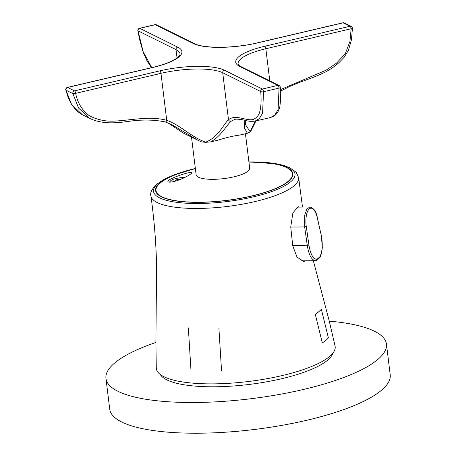 <?xml version="1.0" encoding="UTF-8"?>
<svg xmlns="http://www.w3.org/2000/svg" width="456" height="456" viewBox="0 0 456 456"><rect width="100%" height="100%" fill="white"/><g stroke="black" fill="none" stroke-linecap="round" stroke-linejoin="round"><path stroke-width="0.68" d="M155.889 342.45A141.292 37.757 -7 0 0 105.963 378.48L109.736 409.197A141.292 37.757 -7 0 0 199.688 433.2A141.292 37.757 -7 0 0 390.211 374.758L386.443 344.046A141.292 37.757 -7 0 0 329.283 321.161M105.963 378.48A141.292 37.757 -7 0 0 195.92 402.488A141.292 37.757 -7 0 0 386.443 344.046M195.385 168.686A68.719 18.365 -7 0 0 156.009 190.54A68.719 18.365 -7 0 0 226.45 200.395A68.719 18.365 -7 0 0 292.421 173.793A68.719 18.365 -7 0 0 248.925 162.114M191.503 137.102L196.126 174.756A26.972 7.21 -7 0 0 223.776 178.621A26.972 7.21 -7 0 0 249.671 168.178L245.442 133.733M190.927 172.414L191.845 172.693C192.272 173.69 182.81 179.134 175.497 181.089C170.84 182.337 168.31 182.491 167.911 181.551C167.05 179.219 186.971 172.345 190.927 172.414M255.919 120.937L250.874 131.094L250.196 131.887L247.386 133.277L244.376 127.726L244.855 120.207M210.564 141.913L205.753 142.312L201.803 141.998L197.989 140.305L171.484 124.437L165.186 121.917A2.143 0.952 -73.4 0 0 165.254 121.946A2.143 0.952 -73.4 0 0 166.731 120.321L160.962 73.342L75.65 93.349C77.56 102.862 82.08 110.289 89.199 115.63C97.014 119.734 105.37 121.564 114.279 121.114C131.716 120.224 149.893 115.79 166.731 120.321C179.949 124.733 191.258 137.239 205.73 142.152C218.498 136.977 223.486 124.323 228.484 119.711A2.143 1.955 48.5 0 0 231.049 121.267C226.353 125.32 221.177 136.287 210.564 141.913L218.042 140.157C226.039 137.621 233.324 135.911 239.907 135.033L247.386 133.277M198.075 140.351L201.803 141.998M183.335 133.061L167.768 122.801L183.335 133.061L197.989 140.305M280.457 89.604L326.034 70.23L336.5 63.167L345.283 53.671L349.912 41.547L351.154 28.734L265.842 48.746L269.787 80.883M228.484 119.711C234.515 114.958 242.638 119.13 249.854 119.774C253.536 120.099 256.603 118.161 259.054 113.954C261.02 108.522 261.567 101.05 260.695 91.525L222.716 72.732L228.484 119.711M177.042 57.969L176.022 49.63L138.037 30.837L143.23 51.904L151.762 67.625M245.75 120.407L245.602 124.824L250.179 131.727L255.246 121.096M188.345 327.881L190.984 370.437M221.553 370.996L218.92 328.44M315.278 314.258L322.301 342.889A88.435 23.632 -7 0 0 328.394 337.896L321.372 309.265A84.679 22.629 173 0 1 315.278 314.258M248.913 161.988A69.147 18.479 173 0 1 292.843 173.736A69.147 18.479 173 0 1 288.323 181.534A69.147 18.479 173 0 1 212.809 201.814A69.147 18.479 173 0 1 155.581 190.591A69.147 18.479 173 0 1 195.367 168.566M299.29 207.098L298.127 206.682L292.889 212.901L290.74 226.968L292.729 245.784L296.987 257.093L303.73 261.47L305.833 260.809M298.669 177.772A74.442 19.893 173 0 1 227.134 206.482A74.442 19.893 173 0 1 150.902 195.88C154.168 219.136 156.066 242.472 156.596 265.899L155.895 342.222L156.283 367.986A90.094 24.077 -7 0 0 248.611 381.484A90.094 24.077 -7 0 0 335.086 346.064M290.751 227.071L304.648 226.934L304.773 214.953L306.711 209.258L309.829 206.995L296.839 207.121M315.769 260.684L315.917 260.672A1.282 1.18 81.6 0 1 315.769 260.684C311.767 260.404 308.946 255.349 307.293 245.522L304.648 226.934L306.301 226.598L308.94 245.191C310.513 254.345 313.175 259.054 316.909 259.316L319.833 256.916C322.506 251.398 322.968 244.137 321.206 235.136L317.216 217.649C316.401 213.157 312.936 205.952 309.322 208.859C305.719 211.869 305.463 222.123 306.301 226.598M292.718 245.664L308.94 245.191M317.216 217.649A1.282 0.422 167.1 0 0 317.29 217.449L321.206 235.136M169.427 182.161A11.349 3.032 173 0 1 169.455 182.121A11.349 3.032 173 0 1 169.501 182.069L170.407 180.998A10.277 2.747 -7 0 0 170.225 182.138M184.617 177.549A10.277 2.747 -7 0 0 170.407 180.998M181.893 178.798L175.828 179.92L174.733 181.306M175.959 180.958L175.828 179.92M332.76 353.315A87.449 23.37 173 0 1 320.374 365.056A87.449 23.37 173 0 1 228.94 386.295A87.449 23.37 173 0 1 160.295 374.49M65.789 90.003A2.143 0.661 166.4 0 0 65.972 90.191L71.677 104.606L82.428 114.775L89.359 118.207L78.592 108.032L72.886 93.617L65.972 90.191A2.143 1.909 -63.7 0 1 67.619 87.455L74.533 90.875L159.845 70.868A49.237 13.156 173 0 1 224.403 70.23L262.388 89.023L277.926 85.375L239.941 66.582A49.237 13.156 173 0 1 264.725 46.267L350.037 26.26L343.117 22.834L257.805 42.847A49.237 13.156 173 0 1 193.247 43.485L155.268 24.692L139.73 28.335L177.709 47.128A49.237 13.156 173 0 1 152.931 67.442L67.619 87.455A2.143 0.775 76.8 0 0 67.38 87.415A2.143 2.143 0 0 0 65.789 90.003L68.058 97.117L71.273 104.042L76.562 110.808L81.504 114.296M263.528 91.736L262.576 113.208L259.253 118.754L254.921 121.171L270.459 117.528L274.791 115.106L278.109 109.56L279.066 88.088L263.528 91.736A2.143 0.792 -4.3 0 1 260.695 91.525A2.143 1.909 116.3 0 1 262.388 89.023A2.143 0.775 76.8 0 1 263.528 91.736M254.921 121.165C250.846 121.507 247.705 121.233 245.51 120.35C239.725 119.17 236.094 118.873 234.618 119.455L231.049 121.267M152.931 67.442A2.143 0.775 76.8 0 0 152.692 67.408C164.314 64.592 172.476 61.412 177.184 57.866C179.333 56.042 180.285 54.726 180.04 53.911A47.099 12.586 -7 0 0 176.022 49.63A2.143 1.909 -63.7 0 1 177.709 47.128M224.403 70.23A2.143 1.909 116.3 0 0 222.716 72.732A47.099 12.586 -7 0 0 160.962 73.342A2.143 0.775 -103.2 0 0 159.845 70.868M264.725 46.267A2.143 0.775 76.8 0 1 265.842 48.746A47.099 12.586 -7 0 0 238.117 63.897C238.249 64.798 239.257 65.738 241.144 66.713A2.143 1.909 -63.7 0 0 239.941 66.582M75.65 93.349A2.143 0.775 -103.2 0 0 74.533 90.875A2.143 1.909 -63.7 0 0 72.886 93.617A2.143 0.661 -13.6 0 0 75.65 93.349M280.315 87.267A2.143 2.143 0 0 0 279.129 85.506A2.143 1.909 -63.7 0 0 277.926 85.375A2.143 0.775 76.8 0 1 279.066 88.088A2.143 0.792 -4.3 0 0 280.315 87.267L280.56 100.086L279.904 106.271C279.152 109.776 277.955 112.341 276.308 113.966C275.424 115.334 273.475 116.519 270.459 117.523M351.154 28.734A2.143 0.479 -0.6 0 0 352.431 28.283A2.143 2.143 0 0 0 351.24 26.385A2.143 1.909 -63.7 0 0 350.037 26.26A2.143 0.775 76.8 0 1 351.154 28.734M138.037 30.837A2.143 1.909 -63.7 0 1 139.73 28.335A2.143 0.775 76.8 0 0 139.49 28.3A2.143 2.143 0 0 0 137.866 30.74A2.143 0.342 -9.6 0 0 138.037 30.837M193.247 43.485A2.143 1.909 -63.7 0 1 194.45 43.611C203.45 48.632 234.447 48.518 257.572 42.807A2.143 0.775 76.8 0 1 257.805 42.847M344.32 22.965A2.143 2.143 0 0 0 342.883 22.8A2.143 0.775 76.8 0 1 343.117 22.834A2.143 1.909 -63.7 0 1 344.32 22.965L351.24 26.385M155.268 24.692A2.143 1.909 -63.7 0 1 156.465 24.818A2.143 2.143 0 0 0 155.029 24.652A2.143 0.775 76.8 0 1 155.268 24.692M150.902 195.886C149.893 192.797 151.928 188.835 157.006 183.996L172.51 175.497L195.356 168.498A71.267 19.044 -7 0 0 158.209 183.363A71.267 19.044 -7 0 0 198.919 203.501A71.267 19.044 -7 0 0 290.352 182.058A71.267 19.044 -7 0 0 248.902 161.926M316.909 259.316A1.282 1.18 81.6 0 1 315.917 260.672L319.759 257.663A1.282 1.032 -149.2 0 0 319.833 256.916M292.672 175.828L292.421 173.793M156.254 192.58L156.009 190.54M89.347 118.201C103.324 125.138 119.341 122.453 127.201 121.592C140.893 119.438 153.575 119.552 165.254 121.946L171.484 124.437M279.129 85.506L241.144 66.713M152.692 67.408L67.38 87.415M280.525 91.109L288.899 86.845L298.064 82.963L316.207 76.203L325.795 71.894L332.173 68.041L338.7 62.922L344.103 57.342L348.338 50.542L351.451 39.849L352.431 28.283M151.438 67.699L146.792 60.357L143.201 52.303L139.946 40.932L137.866 30.74M342.883 22.8L257.572 42.807M194.45 43.611L156.465 24.818M139.49 28.3L155.029 24.652M248.902 161.92L277.037 163.869L289.036 167.306L296.195 172.225L298.669 177.743L302.482 207.07M313.34 260.735L329.226 320.944L335.08 346.036M301.256 260.855L315.381 260.712M317.29 217.449C316.242 211.498 313.757 208.01 309.829 206.995M321.275 234.937L322.318 247.505L321.765 251.94C320.904 255.343 320.232 257.252 319.759 257.663"/></g></svg>
